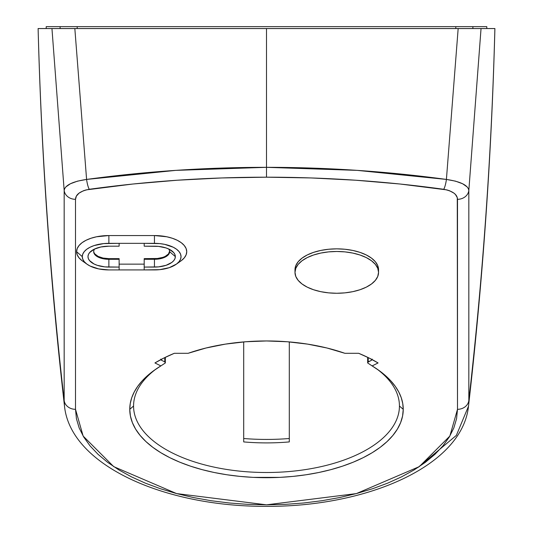 <?xml version="1.0" encoding="UTF-8"?>
<svg xmlns="http://www.w3.org/2000/svg" width="533" height="533" viewBox="0 0 533 533"><rect width="100%" height="100%" fill="white"/><g stroke="black" fill="none" stroke-linecap="round" stroke-linejoin="round"><path stroke-width="0.8" d="M294.989 269.738L294.989 272.37A41.781 20.894 0 0 1 336.769 251.483A41.781 20.894 0 0 1 378.55 272.37L378.55 269.738A41.781 20.894 180 0 0 336.769 248.851A41.781 20.894 180 0 0 294.989 269.738L295.788 265.667L298.167 261.743L302.031 258.132L307.221 254.967L313.557 252.369L320.779 250.437L328.614 249.251L336.769 248.851L344.918 249.251L352.759 250.437L359.982 252.369L366.311 254.967L371.508 258.132L375.372 261.743L377.744 265.667L378.55 272.37A41.781 20.894 0 0 1 336.769 293.263A41.781 20.894 0 0 1 294.989 272.37L294.989 269.738M165.337 357.323L165.337 362.953L165.337 357.323M133.563 406.039A132.937 66.472 180 0 0 266.5 472.505A132.937 66.472 180 0 0 399.437 406.039L403.241 409.324A136.741 68.371 0 0 1 266.5 477.695A136.741 68.371 0 0 1 129.759 409.324L133.563 406.039A132.937 66.472 0 0 1 156.436 368.756A132.937 66.472 180 0 0 133.563 406.039L129.759 409.324L130.265 403.454L131.778 397.625L134.289 391.882L137.774 386.265L142.211 380.822L147.568 375.592L153.804 370.608L160.866 365.911L154.936 362.946L164.171 357.896L174.318 353.299L188.129 353.299L206.071 347.996L225.412 344.118L245.713 341.753L266.5 340.96L287.287 341.753L307.588 344.118L326.929 347.996L344.871 353.299L358.682 353.299L368.829 357.896L378.064 362.946L372.134 365.911A136.741 68.371 0 0 1 378.144 369.855A136.741 68.371 0 0 1 403.241 409.324L399.437 406.039A132.937 66.472 180 0 0 376.565 368.756A132.937 66.472 0 0 1 399.437 406.039A132.937 66.472 0 0 1 266.5 472.505A132.937 66.472 0 0 1 133.563 406.039M367.663 362.96L379.196 370.608L385.432 375.592L390.789 380.822L395.226 386.265L398.711 391.882L401.222 397.625L402.735 403.454L403.241 409.324L402.582 416.026L400.609 422.662L397.351 429.172L392.828 435.488L387.091 441.557L380.196 447.314L372.201 452.697L363.186 457.674L353.246 462.178L342.466 466.175L330.96 469.62L318.827 472.491L306.195 474.75L293.177 476.382L279.905 477.368L253.095 477.368L239.823 476.382L226.805 474.75L214.173 472.491L202.04 469.62L190.534 466.175L179.754 462.178L169.814 457.674L160.799 452.697L152.804 447.314L145.909 441.557L140.172 435.488L135.648 429.172L132.391 422.662L130.418 416.026L129.759 409.324A136.741 68.371 0 0 1 154.856 369.855A136.741 68.371 0 0 1 160.866 365.911L154.936 362.946A145.096 72.548 0 0 1 174.318 353.299L188.129 353.299A136.741 68.371 0 0 1 344.871 353.299L358.682 353.299A145.096 72.548 0 0 1 378.064 362.946L372.134 365.911L367.663 362.96L367.823 362.293L367.757 362.98M486.802 28.549L486.802 26.65L486.802 28.549L494.884 28.549L266.5 28.549L266.5 167.322L357.077 170.36L446.407 179.428C387.271 171.373 327.302 167.342 266.5 167.322L266.5 177.189C326.403 177.209 385.486 181.24 443.749 189.295A11.393 2.632 -82.1 0 0 446.407 179.428L458.167 28.549L74.833 28.549L86.593 179.428L175.923 170.36L266.5 167.322L266.5 28.549L38.096 28.549L46.198 28.549L46.198 26.65L46.198 28.549M82.029 260.664L79.044 257.879L77.205 254.847L76.585 251.696A32.286 16.143 180 0 0 82.508 261.017L87.165 264.308A26.59 13.292 0 0 1 82.282 256.633L76.585 251.696L77.205 248.551L79.044 245.52L82.029 242.728L86.04 240.283L90.936 238.278L96.513 236.785L108.872 235.553L154.45 235.553L166.809 236.785L172.386 238.278L177.282 240.283L181.293 242.728L184.278 245.52L186.117 248.551L186.737 251.696L186.117 254.847L184.278 257.879L181.293 260.664M93.695 251.369A15.191 7.595 180 0 0 108.872 258.638L119.126 258.638L119.126 267.08L119.126 259.298L108.872 259.298L108.872 267.08L119.126 267.08L119.126 269.925L108.872 269.925L119.126 269.925L119.126 267.08L104.794 266.88L97.266 265.314L94.101 264.015L89.571 260.63L88.385 258.672L87.978 256.633L88.385 254.594L89.571 252.635L94.101 249.244L100.877 246.979L108.872 246.186L119.126 246.186L119.126 243.341L103.682 243.594L94.101 245.58L90.07 247.232L86.766 249.244L84.307 251.543L82.795 254.041L82.282 256.633L82.795 259.225L84.307 261.716L86.766 264.015L90.07 266.034L98.698 268.912L108.872 269.925A26.59 13.292 0 0 1 87.165 264.308M93.968 252.522L94.834 253.948L98.125 256.413L103.056 258.059L108.872 258.638L119.126 258.638L119.126 259.298L108.872 259.298L108.872 258.638L108.872 267.08A20.894 10.447 0 0 1 90.317 261.436A20.894 10.447 0 0 1 91.816 250.603A20.894 10.447 0 0 1 108.872 246.186L119.126 246.186L119.126 243.341L144.196 243.341L108.872 243.341L108.872 235.553L154.45 235.553L154.45 243.341L144.196 243.341L144.196 246.186L158.528 246.386L166.056 247.945L169.221 249.244L173.751 252.635L174.937 254.594L175.344 256.633L174.937 258.672L173.751 260.63L171.819 262.436L166.056 265.314L158.528 266.88L144.196 267.08L144.196 269.925L159.64 269.671L169.221 267.686L176.556 264.015L179.015 261.716L180.527 259.225L181.04 256.633L180.527 254.041L179.015 251.543L176.556 249.244L173.252 247.232L164.624 244.347L159.64 243.594L144.196 243.341L144.196 246.186L154.45 246.186A20.894 10.447 0 0 1 171.506 250.603A20.894 10.447 0 0 1 175.344 256.633L169.641 251.696A15.191 7.595 180 0 0 168.621 248.958A15.191 7.595 0 0 1 169.641 251.696A15.191 7.595 -0 0 1 154.45 259.298L144.196 259.298L144.196 258.638L154.45 258.638L154.45 259.298L154.45 258.638A15.191 7.595 180 0 0 169.627 251.369M289.292 441.917L289.292 341.913L289.292 441.917A132.937 66.472 -0 0 1 243.708 441.917A132.937 66.472 180 0 0 289.292 441.917M243.708 341.913L243.708 441.917L243.708 341.913M463.99 28.549L481.039 28.549L468.833 190.421L468.833 400.43A5697.424 4934.114 0 0 0 494.884 28.549L494.884 28.549A5697.424 4934.114 180 0 1 468.833 400.43A11.393 9.867 180 0 1 457.494 409.324L449.852 436.067L419.291 466.622L356.377 493.591L266.5 504.824L176.623 493.591L113.709 466.622L83.148 436.067L75.506 409.324L75.506 199.322L75.506 409.324L76.426 418.685L79.177 427.959L83.734 437.047L90.044 445.874L98.059 454.343L107.693 462.384L118.859 469.906L131.451 476.855L145.336 483.145L160.393 488.728L176.47 493.545L193.412 497.555L211.055 500.714L229.237 502.985L247.778 504.365L266.5 504.824L285.222 504.365L303.763 502.985L321.945 500.714L339.588 497.555L356.53 493.545L372.607 488.728L387.664 483.145L401.549 476.855L414.141 469.906L425.307 462.384L434.941 454.343L442.956 445.874L449.266 437.047L453.823 427.959L456.574 418.685L457.494 409.324L457.274 197.696L455.508 194.565L453.963 193.146L449.572 190.754L446.814 189.888L399.977 184.012L355.744 180.227L311.199 177.949L266.5 177.189L221.801 177.949L177.256 180.227L133.023 184.012L86.219 189.881L83.454 190.747L79.051 193.133L76.386 196.097L75.506 199.322A11.393 9.867 180 0 1 64.167 190.421L51.954 28.549L38.116 28.549A5697.424 4934.114 0 0 0 64.167 400.43A5697.424 4934.114 180 0 1 38.116 28.549C41.394 154.99 50.195 280.871 64.5 406.193L64.167 400.43L64.5 406.193C70.603 465.262 164.164 506.583 265.534 506.35C367.577 507.103 462.384 465.655 468.5 406.193L456.355 435.401L417.925 467.528M75.506 409.324A11.393 9.867 180 0 1 64.167 400.43L64.167 190.421L64.167 400.43A11.393 9.867 0 0 0 75.506 409.324M457.494 199.322L457.494 409.324A11.393 9.867 -0 0 0 468.833 400.43L468.833 190.421A11.393 9.867 180 0 1 457.494 199.322A11.393 9.867 -0 0 0 468.833 190.421L481.046 28.549L494.884 28.549L458.167 28.549L446.407 179.428L455.502 181.147L462.637 183.765L467.181 186.97L468.374 188.682L468.833 190.421C468.007 185.218 460.532 181.553 446.407 179.428A11.393 2.632 97.9 0 1 443.749 189.295C452.744 191.074 457.327 194.418 457.494 199.322M43.813 28.549L43.453 28.549M58.563 28.549L58.11 28.549M59.196 28.549L65.912 28.549M39.669 28.549L43.08 28.549M108.872 259.298A15.191 7.595 0 0 1 93.681 251.696A15.191 7.595 0 0 1 94.701 248.958A15.191 7.595 180 0 0 108.872 259.298M368.216 361.894L368.216 357.59L368.216 361.894L367.823 362.293L371.634 360.181L368.216 361.894M371.634 359.329L371.634 360.181L371.634 359.329M161.366 359.329L161.366 360.181L164.784 361.894L164.784 357.59L164.784 361.894L165.337 362.96L160.866 365.911L165.337 362.96L164.784 361.894L161.366 360.181L160.966 359.775L161.366 360.181L161.366 359.329M169.641 251.696L175.344 256.633A20.894 10.447 -0 0 1 154.45 267.08L154.45 259.298A15.191 7.595 180 0 0 169.641 251.696M169.641 251.043L168.488 253.948L165.197 256.413L162.891 257.359L157.415 258.492L144.196 258.638L144.196 267.08L154.45 267.08L154.45 259.298L144.196 259.298L144.196 269.925L154.45 269.925A26.59 13.292 -0 0 0 176.156 264.308A26.59 13.292 -0 0 0 178.062 250.523A26.59 13.292 -0 0 0 154.45 243.341L154.45 235.553A32.286 16.143 180 0 1 183.125 244.281A32.286 16.143 180 0 1 180.814 261.017L176.156 264.308M108.872 235.553A32.286 16.143 180 0 0 76.585 251.696L82.282 256.633A26.59 13.292 0 0 1 108.872 243.341L108.872 235.553M119.126 269.925L144.196 269.925L119.126 269.925M289.292 438.512A142.438 71.215 -0 0 1 243.708 438.512A142.438 71.215 180 0 0 289.292 438.512M86.593 179.428L74.833 28.549L51.954 28.549L64.167 190.421L64.626 188.675L65.819 186.963L70.383 183.758L77.532 181.14L86.593 179.428A11.393 2.632 82.1 0 0 89.251 189.295C147.514 181.24 206.597 177.209 266.5 177.189L266.5 167.322C205.698 167.342 145.729 171.373 86.593 179.428C72.501 181.533 65.026 185.198 64.167 190.421A11.393 9.867 -0 0 0 75.506 199.322C75.686 194.405 80.27 191.067 89.251 189.295A11.393 2.632 -97.9 0 1 86.593 179.428M489.207 28.549L458.167 28.549M65.799 28.549L58.73 28.549M53.78 28.549L51.961 28.549M160.806 359.095L160.966 359.775L160.806 359.095M372.194 359.095L371.634 360.181L372.194 359.095M378.55 272.37L377.744 276.447L375.372 280.365L371.508 283.976L366.311 287.14L359.982 289.739L352.759 291.671L344.918 292.864L336.769 293.263L328.614 292.864L320.779 291.671L313.557 289.739L307.221 287.14L302.031 283.976L298.167 280.365L295.788 276.447L294.989 272.37L295.788 268.299L298.167 264.375L302.031 260.764L307.221 257.599L313.557 255.001L320.779 253.068L328.614 251.882L336.769 251.483L344.918 251.882L352.759 253.068L359.982 255.001L366.311 257.599L371.508 260.764L375.372 264.375L377.744 268.299L378.55 272.37M486.802 26.65L46.198 26.65L60.109 26.65L60.109 28.549L60.109 26.65L77.192 26.65L77.192 28.549L77.192 26.65L455.808 26.65L455.808 28.549L455.808 26.65L472.891 26.65L472.891 28.549L472.891 26.65L486.802 26.65M119.126 264.141L144.196 264.141L119.126 264.141M468.5 406.193C482.805 280.871 491.606 154.99 494.904 28.549M367.663 362.953L367.663 357.323"/></g></svg>
